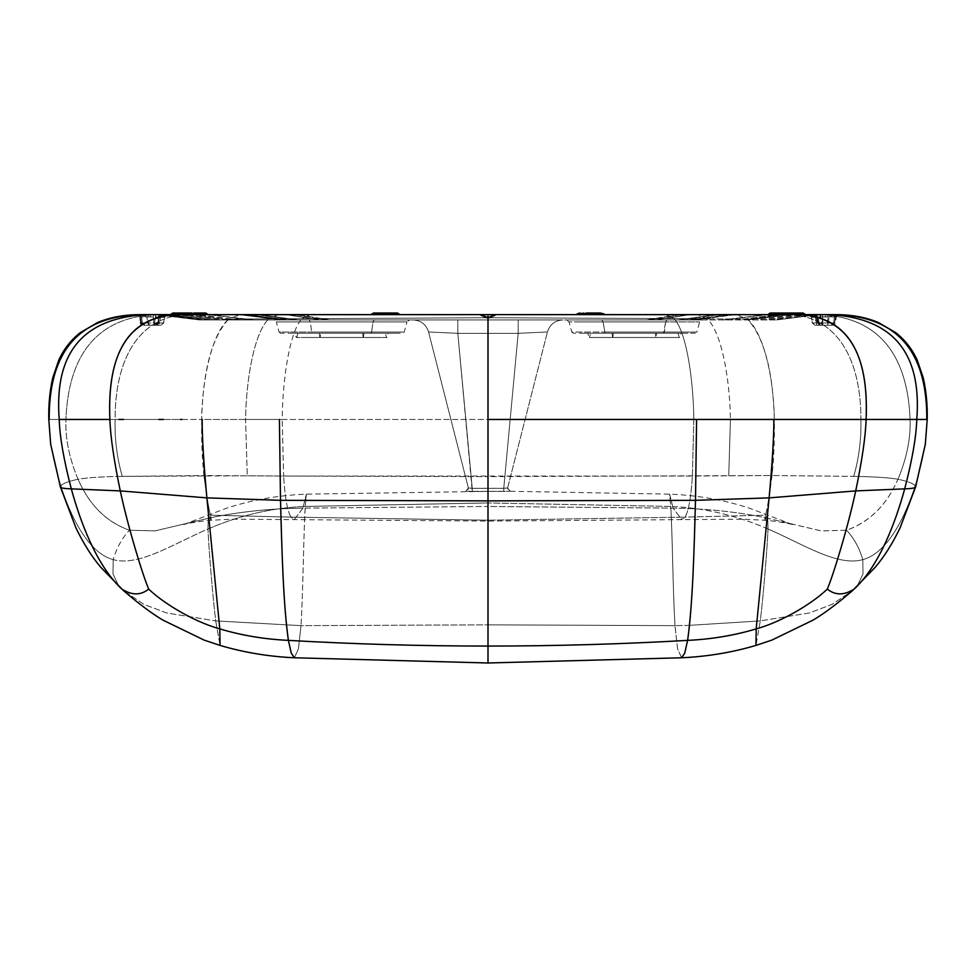 <?xml version="1.0" encoding="UTF-8"?>
<svg xmlns="http://www.w3.org/2000/svg" width="976" height="976" viewBox="0 0 976 976"><rect width="100%" height="100%" fill="white"/><g stroke="black" fill="none" stroke-linecap="round" stroke-linejoin="round"><path stroke-width="0.73" stroke-dasharray="4.88 3.66" d="M838.64 314.675L826.123 314.614L831.662 314.662L829.051 316.956L822.768 316.907L825.403 316.785L826.123 314.614L825.403 316.785L829.051 316.956L831.662 314.662L838.14 314.662L835.407 316.956L829.051 316.956L828.441 322.971L825.879 325.252L831.942 325.252L834.565 322.971L832.016 325.252L834.639 322.971L835.407 316.956L838.103 314.662L835.456 316.956L834.639 322.971L831.064 325.252L815.021 325.252L832.016 325.252L831.064 325.252L833.663 322.971L821.499 322.971L819.962 314.614L820.523 316.907L820.401 314.614L831.906 314.614L827.514 314.614L828.063 316.907L831.003 316.761L828.063 316.907L827.367 322.971L833.663 322.971L834.346 316.956L833.663 322.971L834.639 322.971L835.48 316.956L838.177 314.662L834.346 316.956L838.177 314.662L834.346 316.956L831.003 316.761L831.906 314.614L831.003 316.761L834.346 316.956L838.14 314.662C903.947 317.761 927.102 359.119 926.797 419.46C927.249 437.224 923.381 459.33 915.195 485.804C905.472 515.743 888.428 552.55 862.833 559.651C837.237 566.739 803.102 544.12 768.039 528.992C767.148 548.866 763.549 594.177 760.304 620.895L689.495 625.348L760.304 620.895L809.299 612.977L832.077 604.376L852.475 590.651L832.077 604.376L809.299 612.977L760.304 620.895L755.949 645.417L760.304 620.895C763.549 594.177 767.148 548.866 768.039 528.992L767.636 514.669L765.94 517.878C764.562 521.892 764.428 521.001 765.538 515.182L685.091 517.121L681.724 519.525L673.074 508.118C706.258 508.557 737.222 511.814 765.94 517.878L820.914 530.859L846.558 530.236C869.433 522.209 886.574 505.214 897.957 479.24C907.79 481.375 913.536 483.559 915.195 485.804C913.536 483.559 907.79 481.375 897.957 479.24C906.765 458.22 910.803 438.297 910.071 419.46C910.803 438.297 906.765 458.22 897.957 479.24C886.83 504.897 869.689 521.892 846.558 530.236L821.206 530.907L765.94 517.878L767.636 514.669L768.039 528.992C803.102 544.12 837.237 566.739 862.833 559.651C859.283 547.768 853.854 537.971 846.558 530.236C853.854 537.971 859.283 547.768 862.833 559.651L863.004 573.973L857.318 586.003L855.354 588.052L857.318 586.003L863.004 573.973L862.833 559.651C888.428 552.55 905.472 515.743 915.195 485.804C923.381 459.33 927.249 437.224 926.797 419.46L924.553 419.46M812.654 419.46L774.346 419.46C774.651 439.383 773.883 458.073 772.065 475.532C769.417 495.625 767.246 508.85 765.538 515.182C764.452 521.05 764.586 521.94 765.94 517.878L764.842 520.257L765.94 517.878C737.222 511.814 706.258 508.557 673.074 508.118L681.724 519.525L685.091 517.121L765.538 515.182C767.368 508.118 769.539 494.893 772.065 475.532L692.374 476.056C691.13 496.894 688.702 510.582 685.091 517.121L488 520.208L488 521.086L488 506.483L673.074 508.118L488 506.483L488 491.355L510.18 491.282L488 491.392L488 502.945L670.732 506.434L669.658 494.149L673.074 508.118L669.658 494.149L670.732 506.434L488 502.945L488 624.835L674.989 625.653C672.745 587.564 672.537 535.8 670.732 506.434C672.452 533.286 672.818 589.626 674.989 625.653L488 624.835L488 646.063L488 624.835L301.011 625.653L215.696 620.895L166.701 612.977L143.923 604.376L123.525 590.651L143.923 604.376L166.701 612.977L215.696 620.895C212.451 594.177 208.852 548.866 207.961 528.992C239.974 515.23 272.414 507.703 305.268 506.434L306.342 494.149L302.926 508.118L294.276 519.525L290.909 517.121L210.462 515.182C211.572 521.001 211.438 521.892 210.06 517.878C238.778 511.814 269.742 508.557 302.926 508.118C269.742 508.557 238.778 511.814 210.06 517.878L208.364 514.669L207.961 528.992C172.898 544.12 138.763 566.739 113.167 559.651L112.996 573.973L118.682 586.003L120.646 588.052L118.682 586.003L112.996 573.973L113.167 559.651C87.572 552.55 70.528 515.743 60.805 485.804C62.464 483.559 68.21 481.375 78.043 479.24C89.426 505.214 106.567 522.209 129.442 530.236L155.086 530.859L210.06 517.878L211.158 520.257L210.06 517.878C211.414 521.94 211.548 521.05 210.462 515.182C208.754 508.85 206.583 495.625 203.935 475.532L122.268 476.361C101.577 476.727 86.84 477.679 78.043 479.24C69.235 458.22 65.197 438.297 65.929 419.46L49.203 419.46C48.898 359.119 72.053 317.761 137.86 314.662L144.399 314.662L146.949 316.956L144.338 314.662L137.897 314.662L140.593 316.956L137.36 314.675M118.828 419.46L115.095 419.46C114.595 439.017 116.998 457.988 122.268 476.361L247.257 475.788L245.574 419.46C246.135 378.932 254.37 332.304 268.778 318.847C254.37 332.304 246.135 378.932 245.574 419.46L201.654 419.46L203.935 475.532C206.461 494.893 208.632 508.118 210.462 515.182L290.909 517.121C287.298 510.582 284.87 496.894 283.626 476.056L203.935 475.532C202.117 458.073 201.349 439.383 201.654 419.46L693.826 419.46C693.314 377.517 686.067 330.913 673.928 318.579C686.067 330.913 693.314 377.517 693.826 419.46L488 419.46L488 317.737L673.928 318.579L488 317.737L488 314.614L488 476.63L772.065 475.532L853.732 476.361C874.423 476.727 889.16 477.679 897.957 479.24C888.672 477.642 873.923 476.691 853.732 476.361C859.002 457.988 861.405 439.017 860.905 419.46C861.405 439.017 859.002 457.988 853.732 476.361L772.065 475.532L774.346 419.46L793.976 419.46M861.454 419.46L857.172 419.46M852.512 419.46L817.144 419.46M919.636 419.46L906.021 419.46M897.273 419.46L883.524 419.46M868.86 419.46L862.089 419.46M924.199 419.46L919.782 419.46M183.439 524.563L226.09 508.374C251.161 500.041 277.904 495.296 306.342 494.149L488 491.392L488 488.305L488 491.392L503.75 491.416L503.762 488.329L507.618 487.963L503.762 488.293L503.75 491.416L510.18 491.282L507.618 487.963L510.18 491.282L503.75 491.379L503.762 488.293L488 488.268L472.238 488.293L472.25 491.416L465.82 491.282L488 491.355L488 488.268L488 506.483L302.926 508.118L306.342 494.149L305.268 506.434C272.414 507.703 239.974 515.23 207.961 528.992L208.364 514.669L210.06 517.878L154.794 530.907L129.442 530.236C106.311 521.892 89.17 504.897 78.043 479.24C68.21 481.375 62.464 483.559 60.805 485.804C70.528 515.743 87.572 552.55 113.167 559.651C116.717 547.768 122.146 537.971 129.442 530.236C122.146 537.971 116.717 547.768 113.167 559.651C138.763 566.739 172.898 544.12 207.961 528.992C208.852 548.866 212.451 594.177 215.696 620.895L220.051 645.417L215.696 620.895L301.011 625.653C303.182 589.626 303.548 533.286 305.268 506.434C303.463 535.8 303.255 587.564 301.011 625.653L298.461 648.698L294.398 657.775L298.4 649.04L301.011 625.653L488 624.835L488 502.945L305.268 506.434L488 502.945L488 491.392L472.25 491.416L472.238 488.329L503.762 488.329L503.75 491.379L472.25 491.379L457.817 333.341L472.238 488.329L468.382 487.963L465.82 491.282L468.382 487.963L428.562 331.95L457.817 333.341L518.183 333.341L457.817 333.341L472.238 488.293L468.382 487.963L472.238 488.293L472.25 491.379L465.82 491.282C467.15 491.526 468.004 490.416 468.382 487.963L472.238 488.329L457.817 333.341L428.562 331.95C426.134 324.435 420.985 320.421 413.092 319.933L457.817 319.933L413.092 319.933C420.985 320.421 426.134 324.435 428.562 331.95L457.817 333.341L457.817 319.933L562.908 319.933L518.183 319.933L518.183 333.341L503.762 488.329L518.183 333.341L547.438 331.95L518.183 333.341L503.762 488.293L507.618 487.963L547.438 331.95L507.618 487.963L503.762 488.293L518.183 333.341L547.438 331.95C549.866 324.435 555.015 320.421 562.908 319.933C555.015 320.421 549.866 324.435 547.438 331.95L518.183 333.341L518.183 319.933L413.092 319.933L457.817 319.933L457.817 333.341L457.817 319.933L562.908 319.933L457.817 319.933L457.817 333.341L518.183 333.341L518.183 319.933L518.183 333.341L457.817 333.341L428.562 331.95L468.382 487.963M681.602 657.775L677.539 648.698L674.989 625.653L677.6 649.04L681.59 657.775M488 488.305L472.238 488.329L488 488.305M689.495 625.348L674.989 625.653L689.495 625.348M179.047 314.675L221.32 319.933L176.302 314.614L159.051 314.614L204.35 319.933L168.567 315.224L157.6 314.614L202.971 319.933L167.872 315.309L155.599 314.614L199.189 319.933L161.162 315.053L199.189 319.933L776.811 319.933L298.046 319.933L259.384 314.614L298.046 319.933L287.92 319.933L488 319.933L199.189 319.933L287.92 319.933L247.282 314.614L287.92 319.933L242.353 314.614L247.282 314.614L242.353 314.614L283.772 319.933L250.551 319.933L208.254 314.614L202.471 314.614L208.217 314.614L205.79 313.015L186.77 313.015L185.025 314.614L208.022 314.662L250.551 319.933L239.059 319.933L198.689 314.723L239.059 319.933L228.982 319.933L185.635 314.614L193.224 314.614L185.635 314.614L228.982 319.933L213.049 319.933L168.409 314.614L213.049 319.933L166.737 314.614L211.572 319.933L199.482 319.933L161.345 314.614L160.723 316.895L164.493 317.346L163.687 323.044L160.979 325.252L143.984 325.252L160.979 325.252L159.027 325.252L159.613 322.971L153.854 322.971L153.269 325.252L159.027 325.252L159.613 322.971L153.854 322.971L153.269 325.252L143.984 325.252L144.936 325.252L142.337 322.971L154.501 322.971L153.952 325.252L156.001 325.252L158.6 322.971L148.633 322.971L148.096 325.252L148.633 322.971L142.337 322.971L144.936 325.252L160.979 325.252L163.529 322.971L159.613 322.971L160.662 316.907L159.613 322.971L163.529 322.971L160.979 325.252M374.186 319.933L372.954 321.909L406.955 321.909L404.235 332.06L402.685 333.243L312.381 333.243L395.219 333.243L370.917 333.243L371.649 332.06L370.917 333.243L288.079 333.243L312.381 333.243L311.637 332.06L404.235 332.06L311.637 332.06L312.381 333.243L280.6 333.243L279.063 332.06L396.573 332.06L279.063 332.06L276.342 321.909L372.954 321.909L371.649 332.06L372.954 321.909L398.952 321.909L310.344 321.909L311.637 332.06L310.344 321.909L398.952 321.909L372.954 321.909L374.186 319.933L282.088 319.933L409.517 319.933L406.955 321.909L284.333 321.909L310.344 321.909L309.111 319.933L273.768 319.933L276.342 321.909L310.344 321.909L309.111 319.933L282.088 319.933L401.209 319.933L309.111 319.933M666.889 319.933L574.791 319.933L693.912 319.933L666.889 319.933L665.656 321.909L664.363 332.06L579.427 332.06L689.276 332.06L664.363 332.06L663.619 333.243L580.781 333.243L687.921 333.243L663.619 333.243L665.656 321.909L577.048 321.909L603.046 321.909L605.083 333.243L603.046 321.909L699.658 321.909L603.046 321.909L601.814 319.933L566.483 319.933L569.045 321.909L603.046 321.909L569.045 321.909L571.765 332.06L604.351 332.06L571.765 332.06L573.315 333.243L695.4 333.243L696.937 332.06L664.363 332.06L696.937 332.06L699.658 321.909L702.232 319.933L666.889 319.933L665.656 321.909L577.048 321.909L603.046 321.909L601.814 319.933M194.285 314.675L193.089 313.845L192.089 313.943L193.175 314.858L192.089 313.943L179.401 313.821L179.072 314.614L176.302 314.614L193.175 314.858L194.285 314.675L193.089 313.845L194.285 314.675L193.175 314.858L232.178 319.933L193.175 314.858L144.094 314.614L185.635 314.614L161.345 314.614L167.311 315.077L165.408 315.663L164.493 317.346L158.832 317.334L158.051 322.971L155.355 325.252L158.6 322.971L156.001 325.252M199.189 319.933L160.454 315.041L162.37 315.077L160.906 315.041L157.722 317.334L159.503 317.359L155.477 316.907L154.501 322.971L158.6 322.971L159.503 317.359L157.978 322.971L163.529 322.971L158.051 322.971L158.832 317.334L157.978 322.971L158.271 317.334L161.162 315.053L167.079 315.065C166.725 314.504 165.932 315.236 164.688 317.237L163.529 322.971L164.493 317.346L160.662 316.907L161.345 314.614M253.699 319.933L209.584 314.614L253.699 319.933M281.576 319.933L238.583 314.614L281.576 319.933M232.678 314.614L215.916 314.614M287.469 319.933L246.965 314.614L240.12 314.614L246.965 314.614L287.469 319.933M295.289 319.933L256.188 314.614L295.289 319.933M319.969 319.933L285.748 314.614L319.969 319.933M256.188 314.614L271.243 314.614M327.131 319.933L294.362 314.614L327.131 319.933M488 319.933L488 317.847C482.156 316.212 479.875 315.138 481.131 314.614L481.131 314.614C479.875 315.138 482.156 316.212 488 317.847C493.844 316.212 496.125 315.138 494.869 314.614C496.125 315.138 493.844 316.212 488 317.847L488 319.933L488 317.81L488 319.933L776.811 319.933L488 319.933M376.041 314.614L398.354 314.614L371.039 314.614L393.804 313.882L377.175 313.821L379.664 313.015L377.553 314.614L375.955 314.614L378.615 313.821L377.175 313.821L378.395 313.015L379.664 313.015L375.955 314.614L377.553 314.614L379.664 313.015L396.036 313.015L378.395 313.015L379.664 313.015L377.553 314.614L399.904 314.614L398.123 314.614L399.904 314.614L398.123 314.614L397.086 313.821L398.684 313.821L396.036 313.015L397.464 313.015L396.036 313.015L397.086 313.821L378.615 313.821L397.086 313.821L398.123 314.614L371.039 314.614L390.18 314.614L376.041 314.614L376.748 313.821L373.918 314.614M394.987 314.614L376.748 313.821L377.456 313.015L389.766 313.015L379.664 313.015L389.766 313.015L388.716 313.015L389.448 313.821L390.632 313.821L388.716 313.015L375.76 313.015L377.456 313.015L376.748 313.821L374.845 313.821L389.448 313.821L390.18 314.614L394.987 314.614L390.18 314.614M329.79 319.933L297.57 314.614L329.79 319.933M320.994 319.933L286.981 314.614L320.994 319.933M784.143 313.015L782.911 313.845L783.911 313.943L785.046 313.015L782.825 314.858L805.615 314.638L782.776 314.614L782.459 313.821L782.776 314.614L777.311 314.723L777.53 313.869L777.311 314.723L767.978 314.662L768.99 313.821L774.151 313.821L773.529 314.614L791.67 314.65L790.462 313.833L774.151 313.821L790.462 313.833L791.658 314.65L789.23 313.015L790.462 313.833L789.23 313.015L790.45 313.833L782.459 313.821L789.828 313.821L789.23 313.015L785.046 313.015L788.681 313.015L790.975 314.614L782.776 314.614L805.407 314.614L790.365 314.614L747.018 319.933L790.365 314.614L777.311 314.723L736.941 319.933L777.311 314.723L767.978 314.662L725.449 319.933L767.978 314.662L770.21 313.015L789.23 313.015L774.785 313.015L774.151 313.821L774.785 313.015L770.21 313.015L768.99 313.821L774.151 313.821L773.529 314.614L735.684 314.614L747.311 319.091C764.489 333.694 773.858 380.433 774.346 419.46L730.426 419.46L774.346 419.46C772.98 370.355 763.964 336.903 747.311 319.091L707.222 318.847L747.311 319.091L735.684 314.614L714.286 314.614M217.209 314.614L231.617 314.614M69.979 419.46L65.929 419.46C68.247 357.985 94.806 316.492 157.612 314.614L151.036 314.614M55.961 419.46L65.929 419.46C68.247 357.985 94.806 316.492 157.612 314.614L176.302 314.614M215.903 314.614L232.691 314.614M577.316 313.821L578.914 313.821L576.096 314.614L598.447 314.614L577.877 314.614L578.914 313.821L597.397 313.821L596.336 313.015L586.234 313.015L598.544 313.015L601.155 313.821L598.544 313.015L587.284 313.015L586.552 313.821L599.252 313.821L586.552 313.821L587.284 313.015L586.234 313.015L596.336 313.015L597.397 313.821L598.825 313.821L597.397 313.821L596.336 313.015L597.605 313.015L596.336 313.015L598.825 313.821L596.336 313.015L598.447 314.614L597.385 313.821L578.914 313.821L579.964 313.015L596.336 313.015L579.964 313.015L577.646 314.614L600.045 314.614L598.825 313.821L600.045 314.614L597.397 313.821L598.447 314.614L577.646 314.614M926.797 419.46L924.37 419.46M488 317.81L488.793 317.773L488 317.81M48.8 419.46L49.203 419.46C48.751 437.224 52.619 459.33 60.805 485.804C52.619 459.33 48.751 437.224 49.203 419.46L48.8 419.46M179.072 314.614L179.743 313.015L191.857 313.015L190.954 313.015L192.089 313.943L190.954 313.015L173.301 313.015L179.743 313.015L179.072 314.614L170.983 314.614L179.072 314.614M170.385 314.638L172.142 313.821L179.401 313.821L171.605 313.821L172.825 313.015M602.082 314.614L598.447 314.614L604.961 314.614L598.447 314.614L604.961 314.614L599.959 314.614L599.252 313.821L599.959 314.614L604.961 314.614L585.82 314.614L586.552 313.821L585.82 314.614L599.959 314.614M673.928 318.579L665.766 314.614L673.928 318.579L707.222 318.847L697.523 314.614L707.222 318.847C721.63 332.304 729.865 378.932 730.426 419.46L730.426 419.46C729.865 378.932 721.63 332.304 707.222 318.847L673.928 318.579M170.593 314.614L173.301 313.015M312.381 333.243L370.917 333.243M319.323 333.243L382.507 333.243L295.094 333.243L296.228 337.501L381.506 337.501L301.791 337.501L319.872 337.501L319.323 333.243L300.791 333.243L388.204 333.243L387.069 337.501L363.426 337.501L363.963 333.243L382.507 333.243L319.323 333.243L319.872 337.501L301.791 337.501L381.506 337.501L319.872 337.501M692.374 476.056L693.826 419.46L730.426 419.46L693.826 419.46L692.374 476.056L283.626 476.056C284.882 496.955 287.31 510.643 290.909 517.121L488 520.208L488 419.46L282.174 419.46C282.686 377.517 289.933 330.913 302.072 318.579C289.933 330.913 282.686 377.517 282.174 419.46L245.574 419.46L247.257 475.788L283.626 476.056L282.174 419.46L283.626 476.056L488 476.63L488 520.208L290.909 517.121L294.276 519.525L302.926 508.118L488 506.483L488 520.208L685.091 517.121C688.69 510.643 691.118 496.955 692.374 476.056M182.024 419.46L201.654 419.46C202.142 380.433 211.511 333.694 228.689 319.091L488 317.737L228.689 319.091L240.316 314.614L202.471 314.614L201.849 313.821L185.538 313.833L186.77 313.015L185.538 313.833L186.77 313.015L201.215 313.015L201.849 313.821L201.215 313.015M363.963 333.243L363.426 337.501M817.083 317.041L820.523 316.907L821.499 322.971L827.367 322.971L827.904 325.252L828.063 316.907L811.507 317.346L810.592 315.663L808.689 315.077L814.655 314.614L815.338 316.907L814.753 314.614L816.387 322.971L812.471 322.971L817.949 322.971L817.168 317.334L814.277 315.053L808.689 315.077L810.592 315.663L811.507 317.346L815.277 316.895L814.655 314.614L808.689 315.077L814.545 315.041L817.168 317.334L811.507 317.346L812.471 322.971L815.021 325.252L822.048 325.252L821.499 322.971L817.4 322.971L819.999 325.252L822.048 325.252L821.499 322.971L817.4 322.971L816.497 317.359L813.63 315.077L814.838 315.053L817.241 317.334L814.789 315.041L817.412 317.334L814.533 315.053L776.518 319.933L815.094 315.041L817.729 317.334L814.838 315.053L776.811 319.933L814.838 315.053L813.63 315.077L814.838 315.053L813.63 315.077L816.497 317.359L817.729 317.334L818.022 322.971L817.327 323.019L818.022 322.971L817.4 322.971L818.022 322.971L817.241 317.334L817.949 322.971L820.645 325.252L818.022 322.971L820.572 325.252L817.949 322.971L812.313 323.044L816.387 322.971L815.338 316.907L822.768 316.907L822.17 314.614L822.768 316.907L811.507 317.346L812.471 322.971L815.021 325.252L816.973 325.252L816.387 322.971L816.973 325.252L822.731 325.252L822.768 316.907L822.146 322.971L816.387 322.971L822.146 322.971L822.731 325.252L825.879 325.252L828.441 322.971L822.146 322.971L834.565 322.971L832.016 325.252L822.048 325.252L827.904 325.252M320.128 337.501L381.043 337.501L302.255 337.501L381.043 337.501L363.17 337.501L362.621 333.243L385.386 333.243L386.533 337.501L302.255 337.501L320.128 337.501L320.677 333.243L320.128 337.501L296.765 337.501L297.9 333.243L380.03 333.243L303.255 333.243L362.621 333.243L363.17 337.501M362.621 333.243L320.677 333.243M815.021 325.252L812.313 323.044L811.312 317.237C810.068 315.236 809.275 314.504 808.921 315.065L815.094 315.041C815.753 314.296 816.814 315.065 818.278 317.334L819.059 322.971L821.694 325.252L820.645 325.252M819.962 314.614L813.63 315.077L819.962 314.614M820.401 314.614L820.95 316.907L828.063 316.907L827.514 314.614L818.4 314.614L827.514 314.614M831.906 314.614L805.017 314.614L802.699 313.015L805.017 314.614L796.928 314.614L796.257 313.015L785.046 313.015L803.175 313.015M803.858 313.821L796.599 313.821L803.858 313.821M150.597 316.785L140.544 316.956L141.361 322.971L142.337 322.971L141.654 316.956L140.52 316.956L141.361 322.971L142.337 322.971L141.361 322.971L143.984 325.252L141.361 322.971L142.337 322.971L141.654 316.956L137.823 314.662L140.52 316.956L141.654 316.956L138.982 314.662L141.654 316.956L144.997 316.761L140.52 316.956L141.361 322.971L144.058 325.252L141.435 322.971L140.593 316.956L146.949 316.956L147.559 322.971L150.121 325.252L147.559 322.971L141.435 322.971L153.854 322.971L153.232 316.907L160.662 316.907L161.247 314.614L160.662 316.907L153.232 316.907L153.854 322.971L147.559 322.971L146.949 316.956L153.232 316.907L153.83 314.614L153.232 316.907L150.597 316.785L149.877 314.614L150.597 316.785M149.877 314.614L137.104 314.662C137.848 314.357 138.714 315.114 139.702 316.956L140.556 322.971M86.596 419.46L65.929 419.46C65.197 438.297 69.235 458.22 78.043 479.24C87.328 477.642 102.077 476.691 122.268 476.361C116.998 457.988 114.595 439.017 115.095 419.46C114.961 359.29 138.543 318.066 184.342 314.65L185.538 313.833L184.33 314.65L202.471 314.614L184.342 314.65C138.543 318.066 114.961 359.29 115.095 419.46L92.94 419.46M578.536 313.015L579.964 313.015L578.536 313.015M655.323 333.243L595.97 333.243L672.745 333.243L595.97 333.243L613.379 333.243L612.83 337.501L589.467 337.501L590.614 333.243L672.745 333.243L655.323 333.243L655.872 337.501L655.323 333.243L678.1 333.243L679.235 337.501L594.957 337.501L673.745 337.501L612.83 337.501L613.379 333.243M656.128 337.501L594.494 337.501L674.209 337.501L656.128 337.501L656.677 333.243L593.493 333.243L675.209 333.243L656.677 333.243L656.128 337.501L679.772 337.501L680.906 333.243L612.037 333.243L612.574 337.501L612.037 333.243L593.493 333.243L656.677 333.243M612.83 337.501L655.872 337.501M612.574 337.501L588.931 337.501L587.796 333.243L612.037 333.243M148.096 325.252L153.952 325.252L155.477 316.907L147.937 316.907L148.633 322.971L147.937 316.907L144.997 316.761L144.094 314.614L148.486 314.614L147.937 316.907L148.486 314.614L155.599 314.614L155.05 316.907L144.997 316.761L144.094 314.614M205.826 313.015L207.01 313.821L201.849 313.821L207.01 313.821L208.217 314.614L202.471 314.614L201.849 313.821L185.538 313.833L184.537 314.626L193.224 314.614L193.541 313.821L186.172 313.821L187.319 313.015L185.562 313.784M663.619 333.243L605.083 333.243M187.319 313.015L190.954 313.015M796.599 313.821L796.928 314.614L799.698 314.614L796.928 314.614L796.599 313.821L783.911 313.943L802.699 313.015M585.368 313.821L586.552 313.821L585.368 313.821M581.013 314.614L585.82 314.614M782.911 313.845L783.911 313.943L781.715 314.675L782.911 313.845L781.715 314.675L782.825 314.858L783.911 313.943M604.351 332.06L689.276 332.06L604.351 332.06M261.714 314.614L240.316 314.614L228.689 319.091C212.036 336.903 203.02 370.355 201.654 419.46L163.346 419.46M158.856 419.46L123.488 419.46M92.476 419.46L78.727 419.46M776.811 319.933L813.874 315.065C814.265 314.455 815.119 315.199 816.412 317.285L817.4 322.971L819.999 325.252M828.441 322.971L829.051 316.956L835.407 316.956L834.565 322.971L828.441 322.971M716.616 314.614L677.954 319.933L716.616 314.614M733.647 314.614L688.08 319.933L733.647 314.614M758.828 314.614L744.346 314.614L758.828 314.614M744.395 314.614L758.779 314.614M773.529 314.614L791.67 314.65C837.457 318.066 861.039 359.29 860.905 419.46L887.135 419.46M60.39 486.914L60.805 485.804M175.521 313.869L174.765 314.711M192.089 313.943L179.401 313.821M193.089 313.845L191.857 313.015M49.203 419.46L51.63 419.46M51.899 419.46L55.827 419.46M88.865 419.46L118.938 419.46M185.025 314.614L186.172 313.821L198.689 314.723L198.47 313.869L198.689 314.723L208.022 314.662L206.839 313.833L208.022 314.662L202.471 314.614M123.574 419.46L159.271 419.46M163.248 419.46L180.365 419.46M278.477 314.614L268.778 318.847L278.477 314.614M310.234 314.614L302.072 318.579L310.234 314.614M782.24 314.614L743.822 319.933L782.825 314.858L805.615 314.638M801.235 314.711L800.479 313.869M816.949 314.614L771.65 319.933L816.949 314.614L799.698 314.614L816.949 314.614M155.355 325.252L154.306 325.252L156.941 322.971L157.722 317.334C159.186 315.065 160.247 314.296 160.906 315.041L167.055 315.065L165.408 315.663L164.493 317.346L158.832 317.334L161.723 315.053L158.759 317.334L161.455 315.041L158.271 317.334L155.05 316.907L155.599 314.614L155.477 316.907L156.038 314.614L162.37 315.077L159.503 317.359L162.126 315.065C161.735 314.455 160.881 315.199 159.588 317.285L158.673 323.019C158.319 324.715 157.075 325.459 154.94 325.252M162.37 315.077L161.162 315.053L162.37 315.077M769.356 314.614L781.373 314.614L769.356 314.614M735.88 314.614L694.424 319.933L735.88 314.614L729.035 314.614L735.88 314.614M743.322 314.614L760.084 314.614L743.322 314.614M704.867 314.614L719.812 314.614L680.711 319.933L719.812 314.614L704.867 314.614L719.812 314.614M678.43 314.614L646.21 319.933L678.43 314.614M689.019 314.614L655.006 319.933L689.019 314.614M807.591 314.614L762.951 319.933L807.591 314.614M809.263 314.614L764.428 319.933L809.263 314.614M799.698 314.614L754.68 319.933L796.953 314.675M766.416 314.614L722.301 319.933L766.416 314.614M729.035 314.614L688.531 319.933L729.035 314.614M690.252 314.614L656.031 319.933L690.252 314.614M681.638 314.614L648.869 319.933L681.638 314.614M768.039 528.992C736.026 515.23 703.586 507.703 670.732 506.434C703.586 507.703 736.026 515.23 768.039 528.992M831.064 325.252C835.737 325.374 834.553 324.215 835.444 322.971L836.298 316.956C837.286 315.114 838.152 314.357 838.896 314.662L818.388 314.614C881.194 316.492 907.753 357.985 910.071 419.46L920.039 419.46M920.173 419.46L924.101 419.46M915.195 485.804L915.61 486.914M889.404 419.46L910.071 419.46C907.753 357.985 881.194 316.492 818.388 314.614L791.67 314.65C837.457 318.066 861.039 359.29 860.905 419.46L857.062 419.46M795.635 419.46L812.752 419.46M816.729 419.46L852.426 419.46M728.743 475.788L730.426 419.46L728.743 475.788M792.561 524.563L749.91 508.374C724.839 500.041 698.096 495.296 669.658 494.149L510.18 491.282C508.85 491.526 507.996 490.416 507.618 487.963L507.618 487.963M792.207 524.478C788.779 523.295 771.845 520.598 764.842 520.257L743.602 519.171L488 521.086L232.398 519.171L211.158 520.257C204.155 520.598 187.221 523.295 183.793 524.478M377.553 314.614L375.955 314.614L377.175 313.821M398.684 313.821L399.904 314.614L398.354 314.614M816.29 316.834L817.327 323.019C817.681 324.715 818.925 325.459 821.06 325.252M790.975 314.614L790.438 313.784M790.462 313.833L789.23 313.015M141.532 324.679L144.936 325.252M185.538 313.833L186.77 313.015M598.447 314.614L600.045 314.614L598.825 313.821M155.599 314.614L148.486 314.614"/><path stroke-width="1.46" d="M857.172 419.46L852.512 419.46M817.144 419.46L812.654 419.46M906.021 419.46L897.273 419.46M883.524 419.46L868.86 419.46M862.089 419.46L861.454 419.46M687.604 640.378L684.774 653.042L681.602 657.775L684.688 653.286L687.604 640.378C711.431 639.268 734.306 635.437 756.193 628.898L755.949 645.417L756.193 628.898C734.306 635.437 711.431 639.268 687.604 640.378C620.87 644.172 554.331 646.063 488 646.063C554.331 646.063 620.87 644.172 687.604 640.378C692.655 606.035 694.29 546.45 695.485 500.322C694.131 549.098 692.887 602.656 687.604 640.378M137.897 314.662L148.071 314.614C83.619 317.261 53.997 352.214 59.219 419.46L109.898 419.46C106.945 353.214 128.564 318.298 174.765 314.711L481.131 314.614C479.375 314.699 481.668 315.809 488 317.92L488 662.985L488 500.871L695.485 500.322L769.125 497.882L756.193 628.898C785.009 620.882 815.399 600.874 827.294 589.077C835.371 595.555 844.435 595.47 854.476 588.809L852.475 590.651L854.476 588.809C879.852 564.836 895.639 521.757 904.703 488.866C913.743 488.573 917.245 487.561 915.195 485.804C917.245 487.561 913.743 488.573 904.703 488.866L855.72 490.904C848.425 525.356 833.528 574.754 827.294 589.077C815.399 600.874 785.009 620.882 756.193 628.898L769.125 497.882L695.485 500.322L488 500.871L488 419.46L696.596 419.46L695.485 500.322L696.596 419.46L773.834 419.46C773.931 436.235 772.358 462.38 769.125 497.882L855.72 490.904L769.125 497.882C772.358 462.38 773.931 436.235 773.834 419.46L488 419.46L488 317.92C494.332 315.809 496.625 314.699 494.869 314.614L801.235 314.711C847.436 318.298 869.055 353.214 866.102 419.46L773.834 419.46L866.102 419.46C865.529 436.662 862.076 460.477 855.72 490.904C862.076 460.477 865.529 436.662 866.102 419.46C868.896 352.726 847.266 317.81 801.235 314.711L827.929 314.614C892.381 317.261 922.003 352.214 916.781 419.46L866.102 419.46L916.781 419.46C922.003 352.214 892.381 317.261 827.929 314.614L838.994 314.662C853.402 314.955 866.566 317.59 878.498 322.556L895.87 332.755C905.179 340.148 912.292 349.286 917.233 360.168L923.259 377.871C926.248 391.217 927.566 405.077 927.2 419.46L925.321 444.287L915.61 486.914L915.195 485.804M603.644 313.821L600.24 313.015L586.234 313.015L585.368 313.821L586.234 313.015L600.24 313.015L601.155 313.821L585.368 313.821L584.502 314.614L581.013 314.614L584.514 314.614L494.869 314.614C496.625 314.699 494.332 315.809 488 317.92L481.131 314.614L194.285 314.675L192.601 313.821L194.285 314.675M259.384 314.614L260.616 314.614M208.083 314.601L217.209 314.614M161.345 314.614L149.84 314.614M176.314 314.614L179.047 314.675M256.188 314.614L246.965 314.614L256.188 314.614M488 314.614L488 317.92C481.668 315.809 479.375 314.699 481.131 314.614L488 317.81L488 314.614L398.354 314.614L577.646 314.614L399.892 314.614L577.646 314.614L578.707 313.821L577.316 313.821L579.768 313.015L576.096 314.614L488 314.614M398.33 314.614L399.904 314.614L397.293 313.821L398.354 314.614M492.636 315.846L494.869 314.614L581.013 314.614L494.869 314.614L488 317.81L492.49 316.053M231.617 314.614L373.918 314.614L374.845 313.821L390.632 313.821L391.498 314.614L389.766 313.015L375.76 313.015L373.918 314.614L371.039 314.614L373.918 314.614M161.247 314.614L153.83 314.614L161.247 314.614M201.215 313.015L185.562 313.821L185.928 314.614L174.765 314.711L175.521 313.869L191.442 313.015L193.089 313.845L192.089 313.943M271.243 314.614L285.748 314.614M398.123 314.614L399.904 314.614L398.684 313.821L393.804 313.882L397.293 313.821L396.232 313.015L388.716 313.015M577.877 314.614L576.096 314.614L577.877 314.614M926.797 419.46L916.781 419.46C916.257 436.797 912.231 459.928 904.703 488.866C895.639 521.757 879.852 564.836 854.476 588.809C844.435 595.47 835.371 595.555 827.294 589.077C833.528 574.754 848.425 525.356 855.72 490.904L904.703 488.866C912.231 459.928 916.257 436.797 916.781 419.46L926.797 419.46C927.102 359.119 903.947 317.761 838.14 314.662M488.793 317.773L491.05 317.2L488.793 317.773M172.142 313.821L175.521 313.869L171.605 313.821L176.314 313.015L174.765 314.711C128.734 317.81 107.104 352.726 109.898 419.46L59.219 419.46C59.743 436.797 63.769 459.928 71.297 488.866L120.28 490.904C127.575 525.356 142.472 574.754 148.706 589.077C160.601 600.874 190.991 620.882 219.807 628.898L206.875 497.882L280.515 500.322C281.71 546.45 283.345 606.035 288.396 640.378C264.569 639.268 241.694 635.437 219.807 628.898L220.051 645.417L219.807 628.898C190.991 620.882 160.601 600.874 148.706 589.077C140.629 595.555 131.565 595.47 121.524 588.809C131.565 595.47 140.629 595.555 148.706 589.077C142.472 574.754 127.575 525.356 120.28 490.904L206.875 497.882L219.807 628.898C241.694 635.437 264.569 639.268 288.396 640.378L291.312 653.286L294.41 657.775L291.226 653.042L288.396 640.378C283.113 602.656 281.869 549.098 280.515 500.322L206.875 497.882L120.28 490.904L71.297 488.866C80.361 521.757 96.148 564.836 121.524 588.809L123.525 590.651L121.524 588.809C96.148 564.836 80.361 521.757 71.297 488.866C63.769 459.928 59.743 436.797 59.219 419.46C53.997 352.214 83.619 317.261 148.071 314.614L148.486 314.614M179.072 314.614L179.401 313.821M375.76 313.015L372.259 313.821L373.479 313.015L389.766 313.015L390.632 313.821L373.527 313.821M394.987 314.614L392.547 313.015M665.766 314.614L602.082 314.614L601.155 313.821L602.082 314.614L665.766 314.614M399.879 314.614L397.464 313.015L396.232 313.015L398.684 313.821L389.766 313.015M838.103 314.662L838.994 314.662M484.95 317.2L487.207 317.773L484.95 317.2M170.385 314.638L171.605 313.821L170.385 314.638L174.765 314.711L170.385 314.638M822.17 314.614L814.753 314.614L822.17 314.614M805.407 314.614L826.16 314.614M714.286 314.614L744.395 314.614M782.776 314.614L782.459 313.821L782.776 314.614M803.858 313.821L803.175 313.015L799.686 313.015L804.395 313.821L800.479 313.869L799.686 313.015L790.804 313.015L799.686 313.015L800.479 313.869L770.174 313.015L769.161 313.833L782.459 313.821L777.53 313.869L777.311 314.723L777.53 313.869L769.161 313.833L767.978 314.662L770.369 313.015L777.799 313.015L777.53 313.869L777.799 313.015L785.046 313.015L782.154 313.015L783.911 313.943M758.779 314.614L767.783 314.614L768.954 313.821L767.917 314.601M767.783 314.614L758.828 314.614L767.783 314.614L770.174 313.015M784.558 313.015L790.804 313.015L790.438 313.821L782.911 313.845L784.143 313.015L782.24 314.614L783.399 313.821L804.395 313.821L805.615 314.638L803.175 313.015M600.24 313.015L603.741 313.821L585.368 313.821L586.552 313.821L584.502 314.614L704.867 314.614L604.925 314.614L603.741 313.821M582.196 313.882L578.707 313.821L582.196 313.882M586.234 313.015L587.284 313.015M190.954 313.015L187.319 313.015M208.217 314.614L205.826 313.015L207.046 313.821L205.631 313.015L206.839 313.833L198.47 313.869L198.201 313.015L198.689 314.723L198.47 313.869L206.839 313.833L205.631 313.015L193.846 313.015L193.541 313.821L198.47 313.869L192.601 313.821L191.442 313.015L172.825 313.015L171.605 313.821L172.825 313.015M60.805 485.804C58.755 487.561 62.257 488.573 71.297 488.866C62.257 488.573 58.755 487.561 60.805 485.804L60.39 486.914L75.86 527.711C83.448 543.486 91.756 556.674 100.76 567.263L123.525 590.651C138.494 603.546 151.585 613.355 162.821 620.065L204.289 640.171L220.051 645.417C244.024 652.493 268.815 656.604 294.398 657.775L488 662.985L681.602 657.775C707.185 656.604 731.976 652.493 755.949 645.417L771.711 640.171L813.179 620.065C824.415 613.355 837.506 603.546 852.475 590.651L875.24 567.263C884.244 556.674 892.552 543.486 900.14 527.711L915.61 486.914M191.857 313.015L193.089 313.845L191.442 313.015M796.928 314.614L796.599 313.821M581.013 314.614L583.453 313.015M781.715 314.675L790.072 314.614L790.438 313.821L790.072 314.614L781.715 314.675L784.143 313.015M163.346 419.46L158.856 419.46M123.488 419.46L118.828 419.46M78.727 419.46L69.979 419.46M689.019 314.614L716.616 314.614L689.019 314.614M728.718 314.614L716.616 314.614L728.718 314.614M744.346 314.614L734.965 314.614L744.346 314.614M109.898 419.46C110.471 436.662 113.924 460.477 120.28 490.904C113.924 460.477 110.471 436.662 109.898 419.46M175.521 313.869L176.314 313.015L185.196 313.015L185.562 313.821L175.521 313.869M576.096 314.614L578.707 313.821L576.121 314.614M185.928 314.614L185.562 313.821L192.601 313.821L193.76 314.614L185.928 314.614M137.86 314.662C72.053 317.761 48.898 359.119 49.203 419.46M86.596 419.46L88.865 419.46M193.224 314.614L193.541 313.821L193.224 314.614M118.938 419.46L123.574 419.46M159.271 419.46L163.248 419.46M180.365 419.46L182.024 419.46M372.259 313.821L371.039 314.614L261.714 314.614M804.395 313.821L805.615 314.638L801.235 314.711L800.479 313.869L801.235 314.711L602.082 314.614M481.131 314.614L483.364 315.846L481.131 314.614M148.071 314.614L170.983 314.614L171.605 313.821M202.166 419.46C202.069 436.235 203.642 462.38 206.875 497.882C203.642 462.38 202.069 436.235 202.166 419.46M279.404 419.46L280.515 500.322L279.404 419.46M206.839 313.833L208.022 314.662L206.839 313.833M766.416 314.614L760.084 314.614L766.416 314.614M737.417 314.614L743.322 314.614L737.417 314.614M719.812 314.614L729.035 314.614L719.812 314.614M799.686 314.614L796.953 314.675M488 500.871L280.515 500.322L488 500.871M488 646.063C421.669 646.063 355.13 644.172 288.396 640.378C355.13 644.172 421.669 646.063 488 646.063M887.135 419.46L889.404 419.46M793.976 419.46L795.635 419.46M812.752 419.46L816.729 419.46M852.426 419.46L857.062 419.46M193.76 314.614L193.089 313.845M137.006 314.662C122.598 314.955 109.434 317.59 97.502 322.556L80.13 332.755C70.821 340.148 63.708 349.286 58.767 360.168L52.741 377.871C49.752 391.217 48.434 405.077 48.8 419.46L50.679 444.287L60.39 486.914M140.556 322.971L141.532 324.679M782.24 314.614L782.911 313.845M690.252 314.614L704.867 314.614"/></g></svg>
